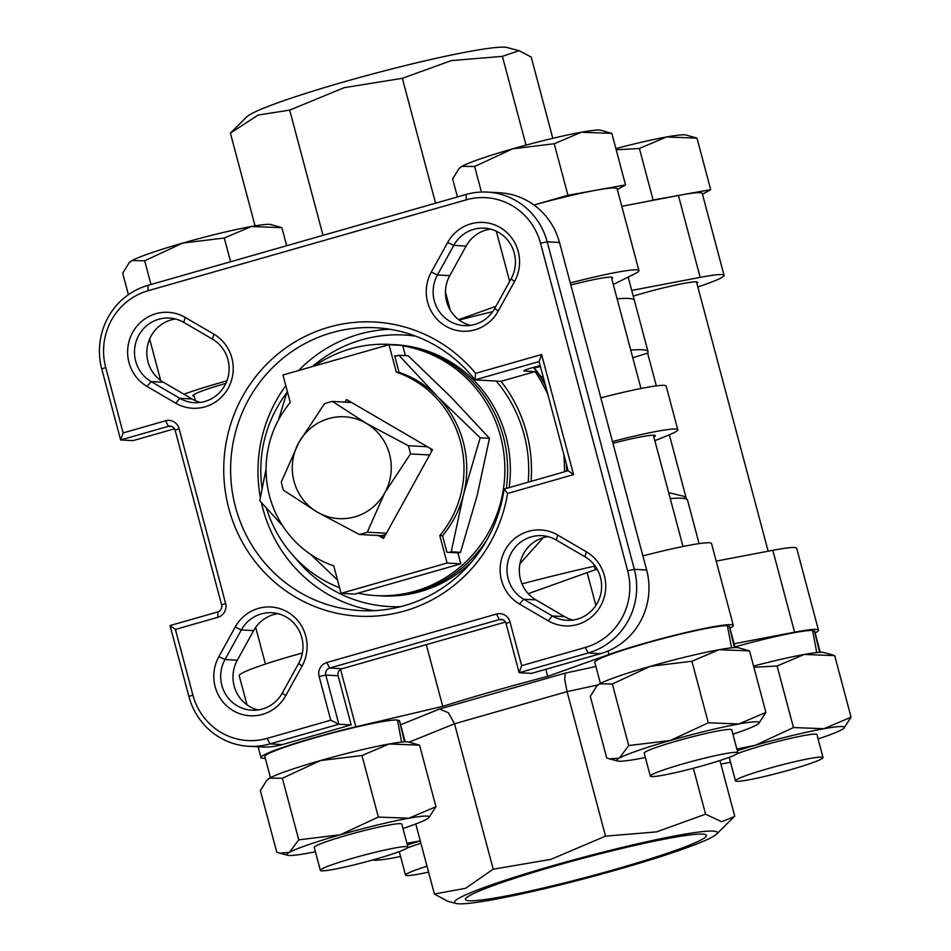 <?xml version="1.0" encoding="UTF-8"?>
<svg xmlns="http://www.w3.org/2000/svg" width="951" height="951" viewBox="0 0 951 951"><rect width="100%" height="100%" fill="white"/><g stroke="black" fill="none" stroke-linecap="round" stroke-linejoin="round"><path stroke-width="1.43" d="M534.367 367.93A192.637 14.859 -14.9 0 1 540.441 366.551M630.751 350.134A192.637 14.859 -14.9 0 1 648.035 351.727A192.637 14.859 -14.9 0 1 648.023 352.417L647.714 353.534M541.048 376.929A186.967 14.431 -14.9 0 1 543.08 376.477M632.772 357.742L647.607 353.13L656.333 385.892M653.896 437.127A47.027 3.626 165.1 0 0 655.334 435.724A47.027 3.626 165.1 0 0 612.931 443.273M298.65 663.406A33.998 32.988 -86.8 0 0 271.879 612.729A33.998 32.988 -86.8 0 0 261.275 613.918A33.998 32.988 -86.8 0 0 241.328 629.942L224.995 659.53A33.998 32.988 -86.8 0 0 251.765 710.195A33.998 32.988 -86.8 0 0 262.369 709.006A33.998 32.988 -86.8 0 0 282.316 692.994L298.65 663.406L302.061 666.116A39.657 38.48 -86.8 0 0 299.018 622.18A39.657 38.48 -86.8 0 0 258.458 608.378A39.657 38.48 -86.8 0 0 235.182 627.078L241.328 629.942L253.644 630.62L237.31 660.208A33.998 32.988 -86.8 0 0 257.959 709.945M278.001 613.668A33.998 32.988 -86.8 0 0 273.591 614.608A33.998 32.988 -86.8 0 0 253.644 630.62M577.352 619.113A33.998 32.988 -86.8 0 0 601.365 590.5A33.998 32.988 -86.8 0 0 584.972 556.775L556.311 540.049A33.998 32.988 -86.8 0 0 541.856 535.686A33.998 32.988 -86.8 0 0 531.252 536.875A33.998 32.988 -86.8 0 0 507.24 565.5A33.998 32.988 -86.8 0 0 523.644 599.225L552.293 615.951A33.998 32.988 -86.8 0 0 566.748 620.302A33.998 32.988 -86.8 0 0 577.352 619.113M504.078 489.064L568.163 470.745L539.11 361.57L475.024 379.877A141.64 137.431 -86.8 0 0 375.918 327.762A141.64 137.431 -86.8 0 0 331.744 332.707A141.64 137.431 -86.8 0 0 231.366 484.499A141.64 137.431 -86.8 0 0 360.179 610.601A141.64 137.431 -86.8 0 0 404.365 605.656A141.64 137.431 -86.8 0 0 504.078 489.064L507.584 493.462A147.31 142.935 -86.8 0 1 404.448 611.029A147.31 142.935 -86.8 0 1 228.811 508.488A147.31 142.935 -86.8 0 1 328.915 327.18A147.31 142.935 -86.8 0 1 475.619 373.374L475.024 379.877L501.022 381.327A141.64 137.431 -86.8 0 1 531.074 481.349M204.845 401.477A33.998 32.988 -86.8 0 0 228.858 372.863A33.998 32.988 -86.8 0 0 212.465 339.138L183.805 322.413A33.998 32.988 -86.8 0 0 169.361 318.05A33.998 32.988 -86.8 0 0 158.758 319.239A33.998 32.988 -86.8 0 0 134.745 347.864A33.998 32.988 -86.8 0 0 151.138 381.589L179.798 398.314A33.998 32.988 -86.8 0 0 194.242 402.665A33.998 32.988 -86.8 0 0 204.845 401.477M511.103 278.833A33.998 32.988 -86.8 0 0 484.332 228.169A33.998 32.988 -86.8 0 0 473.729 229.346A33.998 32.988 -86.8 0 0 453.793 245.37L437.448 274.958A33.998 32.988 -86.8 0 0 464.219 325.634A33.998 32.988 -86.8 0 0 474.822 324.446A33.998 32.988 -86.8 0 0 494.77 308.421L511.103 278.833L514.515 281.555A39.657 38.48 -86.8 0 0 511.483 237.607A39.657 38.48 -86.8 0 0 470.911 223.818A39.657 38.48 -86.8 0 0 447.648 242.505L431.302 272.093A39.657 38.48 -86.8 0 0 434.345 316.041A39.657 38.48 -86.8 0 0 474.906 329.831A39.657 38.48 -86.8 0 0 498.181 311.132L494.77 308.421M490.454 229.108A33.998 32.988 -86.8 0 0 486.044 230.035A33.998 32.988 -86.8 0 0 466.109 246.059L449.775 275.647A33.998 32.988 -86.8 0 0 470.412 325.373M175.483 319.001A33.998 32.988 -86.8 0 0 171.073 319.928A33.998 32.988 -86.8 0 0 147.06 348.541A33.998 32.988 -86.8 0 0 163.453 382.266L192.114 399.004A33.998 32.988 93.2 0 0 200.435 402.416M559.497 242.469L547.182 241.792A67.985 65.964 -86.8 0 0 487.328 192.09L499.644 192.768A67.985 65.964 -86.8 0 1 559.497 242.469L646.644 570.006A67.985 65.964 -86.8 0 1 600.45 653.694L531.466 673.391L519.151 672.714L521.635 665.664L585.305 647.465L588.134 653.004L519.151 672.714L506.075 623.535A5.67 5.492 -86.8 0 0 499.311 619.588L329.628 668.066L341.956 668.755L505.433 622.049M543.294 537.648L519.959 563.705M564.621 616.64L552.293 615.951L548.204 620.813A39.657 38.48 -86.8 0 0 577.435 624.498A39.657 38.48 -86.8 0 0 605.442 591.118A39.657 38.48 -86.8 0 0 586.315 551.77L557.666 535.033A39.657 38.48 -86.8 0 0 528.435 531.347A39.657 38.48 -86.8 0 0 500.416 564.728A39.657 38.48 -86.8 0 0 519.543 604.075L523.644 599.225L535.96 599.903L564.621 616.64A33.998 32.988 -86.8 0 0 572.942 620.052M183.805 322.413L185.16 317.408A39.657 38.48 -86.8 0 0 155.928 313.711A39.657 38.48 -86.8 0 0 127.921 347.091A39.657 38.48 -86.8 0 0 147.048 386.439L175.709 403.176A39.657 38.48 -86.8 0 0 204.929 406.862A39.657 38.48 -86.8 0 0 232.947 373.481A39.657 38.48 -86.8 0 0 213.82 334.134L212.465 339.138M237.31 660.208L224.995 659.53L218.849 656.665A39.657 38.48 -86.8 0 0 221.88 700.602A39.657 38.48 -86.8 0 0 262.452 714.391A39.657 38.48 -86.8 0 0 285.716 695.704L302.061 666.116M547.99 536.637A33.998 32.988 -86.8 0 0 543.58 537.565A33.998 32.988 -86.8 0 0 519.567 566.178A33.998 32.988 -86.8 0 0 535.96 599.903M585.305 647.465A62.326 60.472 -86.8 0 0 627.66 570.755L540.513 243.23L547.182 241.792L634.329 569.316A67.985 65.964 -86.8 0 1 588.134 653.004L600.45 653.694M612.468 441.537A70.255 5.421 -14.9 0 1 677.778 429.757L666.164 386.082A70.255 5.421 165.1 0 0 600.842 397.863M670.265 498.621A192.637 14.859 -14.9 0 1 687.193 499.62L683.9 496.327L668.66 492.618M669.349 434.809L686.372 498.8M540.156 365.481L532.584 367.645C526.022 369.559 523.169 370.688 524.013 371.021L534.961 371.627L501.022 381.327M539.11 361.57L541.595 354.521L573.548 474.62L507.584 493.462M475.619 373.374L541.595 354.521M218.849 656.665L235.182 627.078M514.515 281.555L498.181 311.132M185.16 317.408L213.82 334.134M548.204 620.813L519.543 604.075M506.075 623.535L510.009 621.942L521.635 665.664M510.009 621.942A11.329 10.996 -86.8 0 0 496.493 614.061L326.811 662.538A11.329 10.996 -86.8 0 0 319.108 676.482L330.746 720.192L338.865 724.222L269.977 743.896L267.16 738.368L330.746 720.192M487.328 192.09A67.985 65.964 -86.8 0 0 466.121 194.468L147.976 285.359A67.985 65.964 -86.8 0 0 101.769 369.047L120.634 439.968L123.119 432.919L165.581 420.782L168.41 426.321L120.634 439.968L132.962 440.646L174.532 428.77M540.513 243.23A62.326 60.472 -86.8 0 0 466.204 199.841L148.059 290.744A62.326 60.472 -86.8 0 0 105.704 367.455L123.119 432.919M326.811 662.538L329.628 668.066A5.67 5.492 -86.8 0 0 325.789 675.044L338.865 724.222L351.181 724.9L338.104 675.733A5.67 5.492 -86.8 0 1 341.956 668.755M351.181 724.9L282.292 744.585A67.985 65.964 -86.8 0 1 261.085 746.963L248.77 746.273A67.985 65.964 -86.8 0 1 188.916 696.572L170.027 625.568L175.412 629.431L192.851 694.979A62.326 60.472 -86.8 0 0 267.16 738.368M248.77 746.273A67.985 65.964 -86.8 0 0 269.977 743.896L282.292 744.585M170.027 625.568L217.791 611.921L217.874 617.294A11.329 10.996 -86.8 0 0 225.577 603.35L179.097 428.675A11.329 10.996 -86.8 0 0 165.581 420.782M217.791 611.921A5.67 5.492 -86.8 0 0 221.642 604.943L175.162 430.256A5.67 5.492 -86.8 0 0 168.41 426.321L171.905 426.512M217.874 617.294L175.412 629.431M687.193 499.62A192.637 14.859 -14.9 0 1 687.549 500.202L699.092 543.615M521.98 583.855A192.637 14.859 -14.9 0 1 594.423 566.154A192.637 14.859 165.1 0 0 521.98 583.855M648.035 351.727L634.388 300.421A192.637 14.859 -14.9 0 0 617.104 298.828A192.637 14.859 -14.9 0 1 634.388 300.421L628.171 277.074M677.778 429.757A70.255 5.421 -14.9 0 1 668.375 435.201L654.847 440.682M534.961 371.627A56.656 54.968 93.2 0 1 537.826 375.823A175.638 170.419 93.2 0 1 547.859 394.439M533.44 367.395L539.906 375.942A175.638 170.419 93.2 0 1 545.541 385.737M563.812 454.364A175.638 170.419 93.2 0 1 564.478 471.803M568.163 470.745L573.548 474.62M524.726 892.193A124.64 9.617 -14.9 0 1 465.645 898.683A124.64 9.617 -14.9 0 1 647.12 842.693A124.64 9.617 -14.9 0 1 705.832 834.764A124.64 9.617 -14.9 0 1 650.734 858.694A124.64 9.617 -14.9 0 1 524.726 892.193M409.073 742.16L454.519 723.782L567.081 691.615L605.537 836.143L656.57 831.887L705.583 814.175L721.631 821.712L734.22 816.683L734.731 816.16L719.931 760.538M519.163 894.439A135.981 10.497 165.1 0 0 716.507 834.158A135.981 10.497 165.1 0 0 652.683 840.446A135.981 10.497 165.1 0 0 512.102 877.987A135.981 10.497 165.1 0 0 456.076 903.45A135.981 10.497 165.1 0 0 519.163 894.439M426.345 644.778L442.726 706.379L355.84 726.814A73.655 5.682 165.1 0 0 270.857 751.849A73.655 5.682 165.1 0 0 261.002 757.555A73.655 5.682 165.1 0 0 265.317 758.316M246.963 704.786L239.224 675.674A73.655 5.682 -14.9 0 1 249.067 669.956A73.655 5.682 -14.9 0 1 302.37 653.016M729.952 628.207A73.655 5.682 165.1 0 0 733.316 625.413A73.655 5.682 165.1 0 0 698.296 629.728A73.655 5.682 165.1 0 0 608.937 654.502L547.717 676.375L545.826 669.29M642.9 555.919A73.655 5.682 -14.9 0 1 676.506 547.847A73.655 5.682 -14.9 0 1 711.526 543.532L733.316 625.413M415.765 823.958L434.393 893.999L465.467 888.341L493.212 869.202L454.519 723.782L448.301 712.679L439.469 709.054L400.609 724.769M597.882 684.97L567.081 691.615L564.728 679.418L565.203 673.13L439.469 709.054M693.362 768.253L705.583 814.175M493.212 869.202L550.914 859.359L605.537 836.143M456.076 903.45L447.493 901.179L434.393 893.999M815.114 632.95A73.655 5.682 165.1 0 0 818.466 630.144A73.655 5.682 165.1 0 0 794.596 632.189L734.089 643.744M442.726 706.379A192.637 14.859 -14.9 0 1 547.717 676.375M716.198 561.114L772.818 550.308A73.655 5.682 -14.9 0 1 796.676 548.263L818.466 630.144M528.245 593.674L587.147 572.621A73.655 5.682 -14.9 0 1 597.169 569.209M230.392 133.092L246.773 116.842A135.981 10.497 -14.9 0 1 444.117 56.561A135.981 10.497 -14.9 0 1 507.204 47.55L519.103 50.688L502.39 56.347L451.356 60.614L402.344 78.315L344.179 87.67L289.686 110.114L258.161 115.035L230.392 133.092L255.07 225.862M621.788 206.296L678.408 195.478A73.655 5.682 -14.9 0 1 702.266 193.445L724.056 275.326A73.655 5.682 165.1 0 0 700.186 277.359L631.726 290.435M697.832 286.94A73.655 5.682 165.1 0 0 714.201 281.044A73.655 5.682 165.1 0 0 724.056 275.326M633.247 296.118A46.456 3.59 -14.9 0 1 697.772 282.316A46.456 3.59 -14.9 0 1 696.881 283.374M533.963 205.012A73.655 5.682 -14.9 0 1 582.095 193.017A73.655 5.682 -14.9 0 1 617.116 188.702L638.906 270.583A73.655 5.682 165.1 0 0 603.885 274.898A73.655 5.682 165.1 0 0 570.279 282.982M570.814 285.015A46.456 3.59 -14.9 0 1 590.535 280.307A46.456 3.59 -14.9 0 1 612.622 277.585A46.456 3.59 -14.9 0 1 611.731 278.631M492.773 311.619A192.637 14.859 165.1 0 0 459.167 320.035M450.287 310.204L445.448 292.016M194.17 396.21A46.456 3.59 -14.9 0 1 192.875 395.735A46.456 3.59 -14.9 0 1 199.092 392.133A46.456 3.59 -14.9 0 1 225.851 383.372M526.01 145.111L502.39 56.347M435.57 203.193L402.344 78.315M552.816 138.311L531.205 57.072L519.103 50.688M226.909 380.852A73.655 5.682 165.1 0 0 183.888 394.201M193.992 400.026L195.133 399.8M613.288 284.492L634.864 273.733A73.655 5.682 165.1 0 0 638.906 270.583M495.923 306.329L458.644 319.643M323.007 235.349L289.686 110.114M386.415 533.249L367.264 532.191L384.763 492.82A50.985 49.476 93.2 0 1 354.842 516.845A50.985 49.476 93.2 0 1 317.277 512.102L359.288 534.462L381.185 535.686L384.133 537.398M359.288 534.462A67.985 65.964 -86.8 0 0 363.306 533.452A67.985 65.964 -86.8 0 0 367.264 532.191M332.47 401.429A67.985 65.964 -86.8 0 0 328.452 402.439A67.985 65.964 -86.8 0 0 324.505 403.711L298.78 442.619L281.282 481.991A67.985 65.964 -86.8 0 0 283.469 490.193L317.277 512.102A50.985 49.476 93.2 0 1 298.78 442.619A50.985 49.476 93.2 0 1 328.701 418.595A50.985 49.476 93.2 0 1 366.278 423.338L332.47 401.429L351.632 402.499M427.451 446.768L408.3 445.698L366.278 423.338A50.985 49.476 93.2 0 1 384.763 492.82L410.475 453.912L429.638 454.97M410.475 453.912A67.985 65.964 -86.8 0 0 408.3 445.698M398.374 345.213A125.782 122.037 -86.8 0 0 389.815 344.417L392.549 344.571A125.782 122.037 93.2 0 1 401.108 345.356A125.782 122.037 -86.8 0 0 392.549 344.571L395.295 344.726A125.782 122.037 93.2 0 1 509.142 487.613M471.648 561.898A125.782 122.037 93.2 0 1 420.544 591.498A125.782 122.037 93.2 0 1 381.315 595.897L378.581 595.742A125.782 122.037 -86.8 0 0 417.81 591.344A125.782 122.037 93.2 0 1 378.581 595.742L375.847 595.588A125.782 122.037 -86.8 0 0 415.076 591.189A125.782 122.037 -86.8 0 0 504.719 463.113A125.782 122.037 -86.8 0 0 402.808 345.867M402.737 345.582A125.782 122.037 93.2 0 1 506.265 488.434A125.782 122.037 -86.8 0 0 402.737 345.582M486.9 539.906A125.782 122.037 93.2 0 1 417.81 591.344A125.782 122.037 -86.8 0 0 486.9 539.906M389.815 344.417A125.782 122.037 -86.8 0 0 350.586 348.815A125.782 122.037 -86.8 0 0 314.626 365.945M286.798 392.704A125.782 122.037 -86.8 0 0 262.06 488.564M266.423 508.191A125.782 122.037 -86.8 0 0 339.578 587.754M357.897 593.198A125.782 122.037 -86.8 0 0 375.847 595.588M389.018 344.69L282.97 374.991L290.281 402.463A101.983 98.952 -86.8 0 0 269.597 496.279A101.983 98.952 -86.8 0 0 333.753 565.869L341.064 593.341L354.747 594.102L460.795 563.8L447.113 563.04L439.802 535.568A101.983 98.952 -86.8 0 0 460.486 441.74A101.983 98.952 -86.8 0 0 396.329 372.162L389.018 344.69L402.701 345.451L405.411 355.65M439.802 535.568L442.536 535.722L446.946 552.269L457.895 552.888L460.795 563.8M396.329 372.162L399.063 372.316A101.983 98.952 93.2 0 1 463.22 441.894A101.983 98.952 93.2 0 1 442.536 535.722A101.983 98.952 -86.8 0 0 463.506 494.675L451.226 551.806L448.991 552.388M348.684 400.775L347.852 402.285M345.118 402.13L346.556 399.539L432.527 449.728L383.526 538.492L378.45 535.532M396.71 355.876L394.653 355.757L399.063 372.316A101.983 98.952 -86.8 0 1 437.365 396.424L480.184 437.805L463.506 494.675A101.983 98.952 -86.8 0 0 437.365 396.424L398.933 355.282L408.229 355.805L451.047 397.185L489.468 438.316L480.184 437.805M341.064 593.341L447.113 563.04M381.185 535.686A67.985 65.964 -86.8 0 0 385.203 534.676A67.985 65.964 -86.8 0 0 385.714 534.521M431.54 451.511A67.985 65.964 -86.8 0 0 430.755 448.694M457.954 553.113L460.51 552.317L477.188 495.435L489.468 438.316M460.51 552.317L451.226 551.806M278.512 419.819L287.285 391.218M394.82 356.363L398.933 355.282M282.649 525.784L259.766 500.773L266.078 468.974M337.522 580.051L310.751 554.457M353.19 858.099A45.303 3.495 -14.9 0 1 407.92 847.068A45.303 3.495 -14.9 0 1 375.074 859.324A45.303 3.495 -14.9 0 1 320.356 870.355A45.303 3.495 -14.9 0 1 353.19 858.099M129.11 262.821L129.859 262.084A73.655 5.682 -14.9 0 1 131.999 260.61L129.11 262.821L122.679 273.127L128.421 294.691M281.876 227.646L251.385 226.504A73.655 5.682 -14.9 0 1 270.928 224.543L281.876 227.646L286.679 245.727M182.794 243.064L144.683 260.764L131.999 260.61A73.655 5.682 -14.9 0 1 182.794 243.064A73.655 5.682 -14.9 0 1 251.385 226.504L224.281 238.023L182.794 243.064M150.995 284.492L144.683 260.764M230.594 261.751L224.281 238.023M405.15 741.851L399.527 720.703A69.685 5.373 165.1 0 0 399.372 720.454L404.472 741.875M401.619 742.113L397.459 719.99A69.685 5.373 165.1 0 0 315.352 737.679A69.685 5.373 165.1 0 0 264.842 756.532L270.464 777.68M397.649 720.953L399.372 720.454M401.845 824.232A45.327 3.495 165.1 0 0 401.833 824.125A45.327 3.495 165.1 0 0 347.091 835.18A45.327 3.495 165.1 0 0 314.234 847.436A45.327 3.495 165.1 0 0 314.282 847.531M389.09 743.991L361.974 755.522L320.487 760.55A73.655 5.682 -14.9 0 1 389.09 743.991A73.655 5.682 -14.9 0 1 408.621 742.042L419.569 745.144L389.09 743.991M282.376 778.263L269.692 778.108A73.655 5.682 -14.9 0 1 320.487 760.55L282.376 778.263L298.757 839.828L340.244 834.8A73.655 5.682 165.1 0 0 289.449 852.346L298.757 839.828M266.803 780.307L267.552 779.57A73.655 5.682 -14.9 0 1 269.692 778.108L266.803 780.307L260.372 790.626L276.753 852.191L279.725 853.178L289.449 852.346A73.655 5.682 165.1 0 0 287.701 855.294A73.655 5.682 165.1 0 0 307.232 853.332A73.655 5.682 165.1 0 0 315.411 851.763M419.569 745.144L435.95 806.71L428.77 817.753A73.655 5.682 165.1 0 0 408.835 818.229L435.95 806.71M361.974 755.522L378.355 817.087L408.835 818.229A73.655 5.682 165.1 0 0 340.244 834.8L378.355 817.087M402.974 828.464A73.655 5.682 165.1 0 0 426.63 819.227A73.655 5.682 165.1 0 0 428.77 817.753M683.151 763.831A45.303 3.495 -14.9 0 1 737.869 752.8A45.303 3.495 -14.9 0 1 705.036 765.056A45.303 3.495 -14.9 0 1 650.306 776.087A45.303 3.495 -14.9 0 1 683.151 763.831M459.06 168.553L459.808 167.816A73.655 5.682 -14.9 0 1 461.948 166.342L459.06 168.553L452.628 178.859L457.443 196.94M611.826 133.378L581.346 132.237A73.655 5.682 -14.9 0 1 600.877 130.275L611.826 133.378L625.532 184.91L617.33 189.511M512.755 148.796L474.632 166.496L461.948 166.342A73.655 5.682 -14.9 0 1 512.755 148.796A73.655 5.682 -14.9 0 1 581.346 132.237L554.231 143.756L512.755 148.796M481.432 192.031L474.632 166.496M533.939 205L567.949 195.288L554.231 143.756M567.949 195.288L625.532 184.91M735.111 647.583L729.476 626.436A69.685 5.373 165.1 0 0 729.322 626.186L734.422 647.607M731.581 647.845L727.408 625.722A69.685 5.373 165.1 0 0 645.301 643.411A69.685 5.373 165.1 0 0 594.791 662.265L600.414 683.412M727.598 626.685L729.322 626.186M731.794 729.964A45.327 3.495 165.1 0 0 731.794 729.857A45.327 3.495 165.1 0 0 677.041 740.912A45.327 3.495 165.1 0 0 644.184 753.168A45.327 3.495 165.1 0 0 644.231 753.263M719.039 649.723L691.924 661.254L650.448 666.282A73.655 5.682 -14.9 0 1 719.039 649.723A73.655 5.682 -14.9 0 1 738.57 647.774L749.519 650.876L719.039 649.723M612.337 683.995L599.641 683.84A73.655 5.682 -14.9 0 1 650.448 666.282L612.337 683.995L628.718 745.56L670.193 740.532A73.655 5.682 165.1 0 0 619.398 758.078L628.718 745.56M596.764 686.04L597.501 685.314A73.655 5.682 -14.9 0 1 599.641 683.84L596.764 686.04L590.321 696.358L606.702 757.923L609.674 758.91L619.398 758.078A73.655 5.682 165.1 0 0 617.651 761.026A73.655 5.682 165.1 0 0 637.182 759.064A73.655 5.682 165.1 0 0 645.36 757.495M749.519 650.876L765.9 712.442L758.72 723.485A73.655 5.682 165.1 0 0 738.796 723.973L765.9 712.442M691.924 661.254L708.305 722.819L738.796 723.973A73.655 5.682 165.1 0 0 670.193 740.532L708.305 722.819M732.924 734.196A73.655 5.682 165.1 0 0 756.58 724.959A73.655 5.682 165.1 0 0 758.72 723.485M428.58 872.115A45.303 3.495 -14.9 0 1 405.518 875.098A45.303 3.495 -14.9 0 1 427.011 866.23M420.294 841.005A73.655 5.682 165.1 0 0 407.349 844.916M406.921 843.311L420.259 840.874M372.851 860.025L372.721 859.989A73.655 5.682 165.1 0 0 372.851 860.025A73.655 5.682 165.1 0 0 392.394 858.075A73.655 5.682 165.1 0 0 400.561 856.506M420.913 843.299A45.327 3.495 165.1 0 0 407.218 847.971M400.086 851.276A45.327 3.495 165.1 0 0 399.396 852.179A45.327 3.495 165.1 0 0 399.432 852.274M768.301 768.574A45.303 3.495 -14.9 0 1 823.031 757.531A45.303 3.495 -14.9 0 1 790.186 769.787A45.303 3.495 -14.9 0 1 735.468 780.83A45.303 3.495 -14.9 0 1 768.301 768.574M696.976 138.121L666.496 136.968A73.655 5.682 -14.9 0 1 686.04 135.018L696.976 138.121L710.694 189.641L702.48 194.254M615.868 148.594A73.655 5.682 -14.9 0 1 666.496 136.968L639.393 148.499L616.189 149.771M650.044 200.899L653.099 200.019L639.393 148.499M653.099 200.019L710.694 189.641M820.261 652.315L814.638 631.167A69.685 5.373 165.1 0 0 814.472 630.929L819.584 652.35M816.731 652.588L812.57 630.454A69.685 5.373 165.1 0 0 734.921 646.894M812.76 631.416L814.472 630.929M816.957 734.707A45.327 3.495 165.1 0 0 816.945 734.6A45.327 3.495 165.1 0 0 762.203 745.643A45.327 3.495 165.1 0 0 737.168 753.703M753.572 666.092A73.655 5.682 -14.9 0 1 804.189 654.466L777.086 665.997L753.881 667.269M831.709 654.621L834.681 655.608L804.189 654.466A73.655 5.682 -14.9 0 1 823.732 652.505L831.709 654.621M834.681 655.608L851.062 717.173L843.882 728.228A73.655 5.682 165.1 0 0 823.946 728.704L851.062 717.173M777.086 665.997L793.467 727.551L823.946 728.704A73.655 5.682 165.1 0 0 755.356 745.263A73.655 5.682 165.1 0 0 737.298 750.648M736.87 749.043L755.356 745.263L793.467 727.551M720.87 764.069A73.655 5.682 165.1 0 0 722.344 763.808A73.655 5.682 165.1 0 0 730.511 762.238M818.086 738.939A73.655 5.682 165.1 0 0 841.742 729.69A73.655 5.682 165.1 0 0 843.882 728.228M730.047 757.008A45.327 3.495 165.1 0 0 729.346 757.911A45.327 3.495 165.1 0 0 729.393 758.006M298.59 370.521A141.64 137.431 93.2 0 1 359.109 334.229A141.64 137.431 93.2 0 1 389.565 329.224M373.909 610.661A141.64 137.431 93.2 0 1 261.406 502.615M260.372 497.48A141.64 137.431 93.2 0 1 285.799 385.642M400.585 606.679A135.981 131.939 93.2 0 1 294.941 557.571M312.356 366.587A135.981 131.939 93.2 0 1 361.927 339.769A135.981 131.939 93.2 0 1 415.623 336.143M584.972 556.775L586.315 551.77M557.666 535.033L556.311 540.049M282.316 692.994L285.716 695.704M566.475 464.397A175.638 170.419 93.2 0 1 566.558 471.209M496.22 381.066A135.981 131.939 93.2 0 1 528.233 482.157M646.644 570.006L634.329 569.316L627.66 570.755M545.018 383.74L540.62 376.251L537.826 375.823M431.302 272.093L437.448 274.958L449.775 275.647M466.109 246.059L453.793 245.37L447.648 242.505M175.709 403.176L179.798 398.314L192.114 399.004M163.453 382.266L151.138 381.589L147.048 386.439M502.817 619.79L499.311 619.588L496.493 614.061M466.204 199.841L466.121 194.468M148.059 290.744L147.976 285.359M338.104 675.733L325.789 675.044L319.108 676.482M105.704 367.455L101.769 369.047M188.916 696.572L192.851 694.979M179.097 428.675L175.162 430.256M225.577 603.35L221.642 604.943M355.84 726.814L340.553 669.373M595.92 666.508L565.203 673.13M794.596 632.189L772.818 550.308M608.937 654.502L608.01 651.007M595.885 605.43L587.147 572.621M678.408 195.478L700.186 277.359M496.303 231.212L509.665 281.437M567.212 467.167L567.236 471.007M533.784 367.3L540.62 376.239M716.507 834.158L734.22 816.683M258.149 746.797L261.002 757.555M160.66 380.448L149.64 338.996M407.92 847.068L401.798 824.042M320.356 870.355L314.222 847.341M265.448 664.06L255.676 627.375M195.359 400.656L193.766 394.689M287.701 855.294L279.725 853.178M682.996 546.48L653.396 435.237M640.962 388.507L611.327 277.11M737.869 752.8L731.747 729.774M650.306 776.087L644.184 753.073M595.397 569.792L593.995 564.549M617.651 761.026L609.674 758.91M405.518 875.098L399.384 852.072M768.146 551.2L696.477 281.853M823.031 757.531L816.897 734.505M735.468 780.83L729.334 757.804"/></g></svg>
